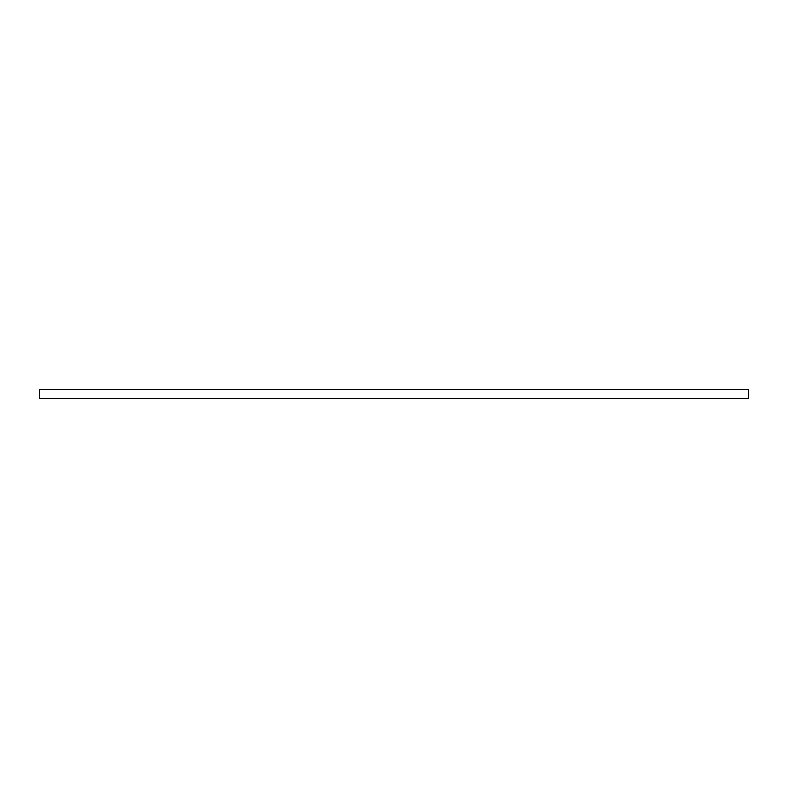 <?xml version="1.0" encoding="UTF-8"?>
<svg xmlns="http://www.w3.org/2000/svg" width="788" height="788" viewBox="0 0 788 788"><rect width="100%" height="100%" fill="white"/><g stroke="black" fill="none" stroke-linecap="round" stroke-linejoin="round"><path stroke-width="0.59" stroke-dasharray="3.94 2.96" d="M39.4 389.567L39.4 398.433L748.6 398.433L748.6 389.567L39.4 389.567"/><path stroke-width="1.18" d="M748.6 389.567L748.6 398.433L39.4 398.433L39.4 389.567L748.6 389.567"/></g></svg>
